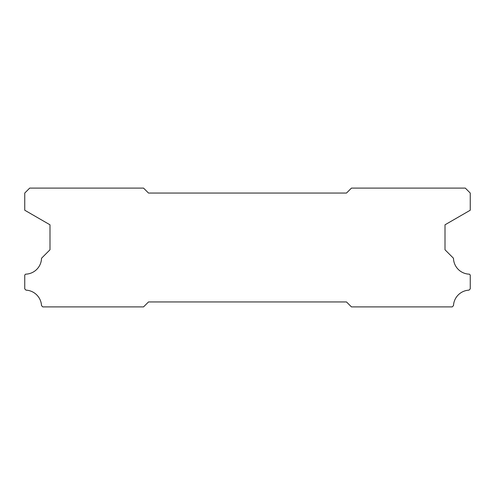 <?xml version="1.0" encoding="UTF-8"?>
<svg xmlns="http://www.w3.org/2000/svg" width="495" height="495" viewBox="0 0 495 495"><rect width="100%" height="100%" fill="white"/><g stroke="black" fill="none" stroke-linecap="round" stroke-linejoin="round"><path stroke-width="0.74" d="M346.5 193.05L148.5 193.05L143.55 188.1L29.7 188.1L24.75 193.05L24.75 210.227L49.995 224.804L49.995 249.777L41.524 258.248A16.335 16.335 0 0 1 25.604 274.168L24.75 275.022L24.75 288.888L26.012 290.15A16.335 16.335 0 0 1 41.512 305.632L42.78 306.9L143.55 306.9L148.5 301.95L346.5 301.95L351.45 306.9L452.22 306.9L453.488 305.632A16.335 16.335 0 0 1 468.988 290.15L470.25 288.888L470.25 275.022L469.396 274.168A16.335 16.335 0 0 1 453.476 258.248L445.005 249.777L445.005 224.804L470.25 210.227L470.25 193.05L465.3 188.1L351.45 188.1L346.5 193.05"/></g></svg>

